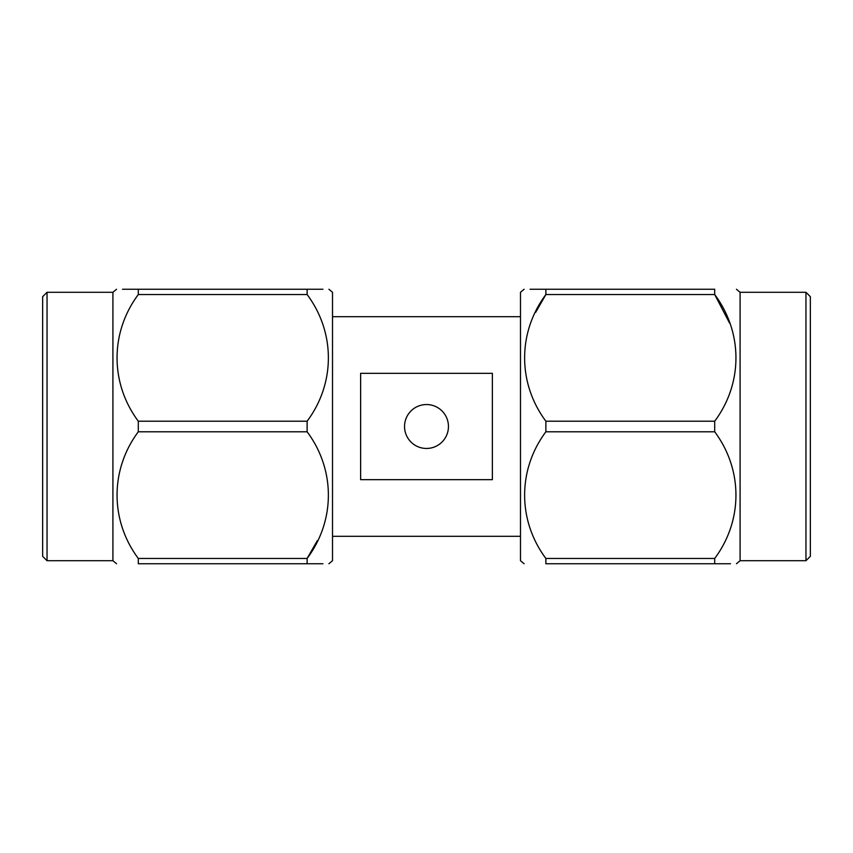 <?xml version="1.0" encoding="UTF-8"?>
<svg xmlns="http://www.w3.org/2000/svg" width="853" height="853" viewBox="0 0 853 853"><rect width="100%" height="100%" fill="white"/><g stroke="black" fill="none" stroke-linecap="round" stroke-linejoin="round"><path stroke-width="1.28" d="M448.454 426.5A21.954 21.954 0 0 1 426.5 448.454A21.954 21.954 0 0 1 404.546 426.5A21.954 21.954 0 0 1 426.5 404.546A21.954 21.954 0 0 1 448.454 426.5M524.105 289.252L520.49 292.291L520.49 560.709L524.105 563.748M714.697 558.459L714.697 563.748L545.877 563.748C517.547 563.748 517.547 563.748 545.877 563.748C517.547 563.748 517.547 563.748 545.877 563.748L545.877 558.459L714.697 558.459C742.931 520.629 743.112 469.918 714.697 431.789L545.877 431.789C517.632 469.619 517.451 520.33 545.877 558.459M545.877 431.789L545.877 421.211L714.697 421.211C742.931 383.381 743.112 332.67 714.697 294.541L729.667 323.266M714.697 421.211L714.697 431.789M805.957 292.291L810.35 296.684L810.35 556.316L805.957 560.709L805.957 292.291L740.084 292.291L740.084 560.709L736.459 563.748M714.697 563.748C743.027 563.748 743.027 563.748 714.697 563.748L730.509 563.748M360.627 426.5L360.627 373.347L492.373 373.347L492.373 479.653L360.627 479.653L360.627 426.5M47.043 560.709L42.65 556.316L42.65 296.684L47.043 292.291L47.043 560.709L112.916 560.709L112.916 292.291L116.541 289.252M328.895 563.748L332.51 560.709L332.51 292.291L328.895 289.252M138.303 431.789L138.303 421.211L307.123 421.211L307.123 431.789L138.303 431.789C110.069 469.619 109.888 520.33 138.303 558.459L307.123 558.459C335.368 520.629 335.549 469.918 307.123 431.789M317.295 540.685L307.123 558.459L307.123 563.748L322.935 563.748M307.123 563.748C335.453 563.748 335.453 563.748 307.123 563.748L138.303 563.748C109.973 563.748 109.973 563.748 138.303 563.748C109.973 563.748 109.973 563.748 138.303 563.748L138.303 558.459M307.123 289.252L307.123 294.541L138.303 294.541L138.303 289.252L307.123 289.252C335.453 289.252 335.453 289.252 307.123 289.252L322.935 289.252M307.325 420.892L307.123 421.211C335.368 383.381 335.549 332.67 307.123 294.541M138.303 294.541C110.069 332.371 109.888 383.082 138.303 421.211M138.303 289.252C109.973 289.252 109.973 289.252 138.303 289.252L122.491 289.252M535.705 312.315L545.877 294.541L545.877 289.252C517.547 289.252 517.547 289.252 545.877 289.252L714.697 289.252C743.027 289.252 743.027 289.252 714.697 289.252C743.027 289.252 743.027 289.252 714.697 289.252L714.697 294.541L545.877 294.541C517.632 332.371 517.451 383.082 545.877 421.211M545.877 289.252L530.065 289.252M520.49 316.708L332.51 316.708M47.043 292.291L112.916 292.291M112.916 560.709L116.541 563.748M520.49 536.292L332.51 536.292M805.957 560.709L740.084 560.709M740.084 292.291L736.459 289.252"/></g></svg>
